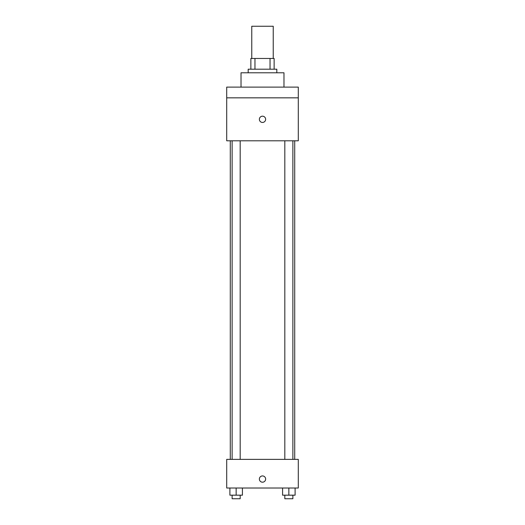 <?xml version="1.0" encoding="UTF-8"?>
<svg xmlns="http://www.w3.org/2000/svg" width="525" height="525" viewBox="0 0 525 525"><rect width="100%" height="100%" fill="white"/><g stroke="black" fill="none" stroke-linecap="round" stroke-linejoin="round"><path stroke-width="0.79" d="M273.236 58.465L273.236 26.25L251.764 26.25L251.764 58.465M254.966 69.202L254.966 58.465L250.865 58.465L250.865 69.202L250.865 58.465M254.966 58.465L274.135 58.465L274.135 69.202M270.034 69.202L270.034 58.465M248.181 72.785L248.181 69.202L276.819 69.202L276.819 72.785M283.979 87.104L283.979 72.785L241.021 72.785L241.021 87.104M226.702 87.104L298.298 87.104L298.298 97.84L226.702 97.84L226.702 87.104M298.298 97.84L298.298 140.798L226.702 140.798L226.702 97.84M262.5 122.45A3.13 3.13 0 0 1 259.79 117.751A3.13 3.13 0 0 1 265.21 117.751A3.13 3.13 0 0 1 262.5 122.45M226.702 459.375L298.298 459.375L298.298 488.014L226.702 488.014L226.702 459.375M262.5 482.193A3.13 3.13 0 0 1 259.79 477.494A3.13 3.13 0 0 1 265.21 477.494A3.13 3.13 0 0 1 262.5 482.193M282.581 488.014L282.581 495.173L295.109 495.173L295.109 488.014L295.109 495.173M288.848 495.173L288.848 488.014M292.871 495.173L292.871 498.75L284.819 498.75L284.819 495.173M229.891 488.014L229.891 495.173L242.419 495.173L242.419 488.014L242.419 495.173M236.152 495.173L236.152 488.014M240.181 495.173L240.181 498.75L232.129 498.75L232.129 495.173M294.715 459.375L294.715 140.798M230.285 459.375L230.285 140.798M284.819 140.798L284.819 459.375M292.871 140.798L292.871 459.375M240.181 459.375L240.181 140.798M232.129 459.375L232.129 140.798"/></g></svg>

